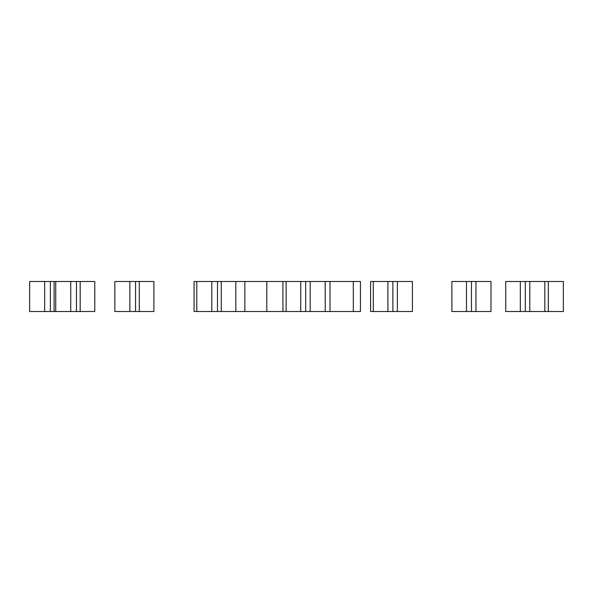 <?xml version="1.0" encoding="UTF-8"?>
<svg xmlns="http://www.w3.org/2000/svg" width="593" height="593" viewBox="0 0 593 593"><rect width="100%" height="100%" fill="white"/><g stroke="black" fill="none" stroke-linecap="round" stroke-linejoin="round"><path stroke-width="0.89" d="M353.309 311.503L353.309 281.497L360.433 281.497L360.433 311.503L282.92 311.503L282.92 281.497L194.089 281.497L194.089 311.503L196.787 311.503L196.787 281.497M286.123 311.503L286.123 281.497L282.92 281.497M300.733 311.503L300.733 281.497L286.123 281.497M325.216 311.503L325.216 281.497L300.733 281.497M310.183 311.503L310.183 281.497M305.684 311.503L305.684 281.497M397.377 311.503L397.377 281.497L412.409 281.497L412.409 311.503L387.904 311.503L387.904 281.497L370.603 281.497L370.603 311.503L373.301 311.503L373.301 281.497M387.904 311.503L373.301 311.503M392.877 311.503L392.877 281.497L387.904 281.497M397.377 281.497L392.877 281.497M466.476 311.503L466.476 281.497L451.888 281.497L451.888 311.503L471.45 311.503L471.45 281.497L466.476 281.497M475.949 281.497L475.949 311.503L490.982 311.503L490.982 281.497L471.45 281.497M475.949 311.503L471.45 311.503M520.32 311.503L520.32 281.497L505.74 281.497L505.74 311.503L525.294 311.503L525.294 281.497L520.32 281.497M548.317 311.503L548.317 281.497L563.35 281.497L563.35 311.503L544.826 311.503L544.826 281.497L525.294 281.497M544.826 311.503L529.794 311.503L529.794 281.497M529.794 311.503L525.294 311.503M548.317 281.497L544.826 281.497M282.92 311.503L235.829 311.503L235.829 281.497M235.829 311.503L221.256 311.503L221.256 281.497M221.256 311.503L217.498 311.503L217.498 281.497M217.498 311.503L211.797 311.503L211.797 281.497M211.797 311.503L196.787 311.503M139.296 281.497L139.296 311.503L153.891 311.503L153.891 281.497L114.849 281.497L114.849 311.503L129.86 311.503L129.86 281.497M139.296 311.503L135.56 311.503L135.56 281.497M135.56 311.503L129.86 311.503M80.181 281.497L80.181 311.503L94.776 311.503L94.776 281.497L29.65 281.497L29.65 311.503L44.66 311.503L44.66 281.497M80.181 311.503L76.445 311.503L76.445 281.497M76.445 311.503L70.745 311.503L70.745 281.497M70.745 311.503L55.735 311.503L55.735 281.497M55.735 311.503L54.119 311.503L54.119 281.497M54.119 311.503L50.361 311.503L50.361 281.497M50.361 311.503L44.66 311.503M330.004 311.503L330.004 281.497L325.216 281.497M353.309 281.497L330.004 281.497M266.791 311.503L266.791 281.497M244.857 311.503L244.857 281.497"/></g></svg>
